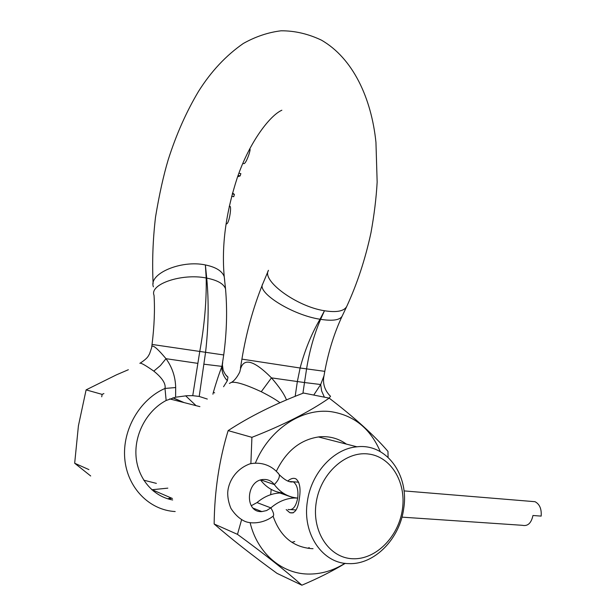 <?xml version="1.0" encoding="UTF-8"?>
<svg xmlns="http://www.w3.org/2000/svg" width="616" height="616" viewBox="0 0 616 616"><rect width="100%" height="100%" fill="white"/><g stroke="black" fill="none" stroke-linecap="round" stroke-linejoin="round"><path stroke-width="0.92" d="M172.673 499.969C153.045 496.55 137.491 478.239 136.005 455.902C134.45 433.579 147.263 410.348 166.151 400.485L175.599 397.212L186.933 395.711L192.746 395.665L199.207 396.442L205.536 352.521C208.562 326.418 208.947 301.609 206.714 278.101L205.374 264.942C215.87 267.113 222.16 271.017 224.239 276.669L224.648 280.126M192.746 395.665L199.723 351.69C204.443 325.756 206.599 301.193 206.191 278.001C182.036 273.065 149.264 284.199 154.038 295.303C154.963 309.91 154.293 326.295 152.044 344.444L223.724 354.962L221.953 366.381C219.173 373.489 216.316 382.097 213.375 392.215L212.92 394.202M222.707 362.408L222.376 364.703L223.131 370.031C224.725 373.75 226.334 376.099 227.951 377.077L227.343 380.734L223.562 386.717M226.018 375.175L227.951 377.077M199.207 396.442L207.307 399.06M167.821 488.149L151.798 489.758M166.151 400.485L164.996 388.442C165.989 383.745 162.262 377.978 153.808 371.125C146.323 365.873 141.788 363.209 140.202 363.132L139.832 363.301M185.632 395.795L196.05 405.651M175.599 397.212L175.675 387.541C175.437 376.869 172.21 367.252 166.004 358.689C156.449 347.285 151.651 343.659 151.613 347.801L149.526 353.946C148.302 355.586 148.641 357.642 140.202 363.132M206.191 278.001L205.374 264.942C181.089 259.713 148.333 273.804 153.399 286.856M175.675 387.541L164.996 388.442C139.878 399.345 122.168 429.691 124.763 458.666C127.196 487.68 149.318 510.194 175.183 511.542M153.122 283.56C152.06 261.923 152.86 239.747 155.532 217.017C159.244 194.648 163.471 175.568 168.199 159.775C176.207 134.611 186.34 111.773 198.598 91.26C211.088 71.441 225.995 55.509 243.328 43.467C255.617 36.583 268.191 32.363 281.042 30.8C294.594 30.708 308.046 33.811 321.383 40.117C352.953 58.243 371.417 98.083 375.945 142.296L377.154 182.09C376.268 197.952 374.212 214.838 370.971 232.748C365.296 259.151 357.203 283.745 346.7 306.529C343.967 311.242 336.559 312.643 324.47 310.749L320.012 319.234C292.623 315.138 256.626 292.654 262.716 283.984L268.268 270.77M268.468 270.324C261.415 280.696 296.696 306.575 324.47 310.749L320.605 319.334L320.012 319.234C311.426 334.011 304.789 350.273 300.115 368.006L241.919 359.12C246.246 332.794 253.176 307.754 262.716 283.984M323.985 375.806L320.682 384.515L304.497 382.544L306.575 368.93C309.448 350.997 314.122 334.465 320.605 319.334C332.594 321.182 339.77 320.135 342.126 316.177C334.28 332.971 328.505 351.366 324.794 371.348L300.115 368.006L297.343 381.581L295.164 396.358M328.983 394.74L330.53 396.296L329.09 398.098M324.37 397.166L321.637 390.96L320.682 384.515L313.744 395.064M279.972 402.764C276.238 399.838 269.993 396.157 261.253 391.714C245.9 384.615 235.943 381.512 231.393 382.405L229.391 383.421M291.892 542.342L294.741 541.51M286.486 399.946C284.43 394.44 279.425 387.087 271.471 377.87C253.145 359.444 242.65 357.203 239.986 371.132M213.375 392.215L214.63 392.862M242.781 163.394L243.859 163.656C245.022 163.663 246.662 160.761 248.772 154.955C249.942 151.32 250.335 149.357 249.942 149.049L249.588 148.964M237.607 176.769L240.148 175.922L240.833 173.658M231.655 196.234L233.757 196.704L234.388 194.371L232.525 192.993M226.288 223.893L226.288 223.893C228.967 224.594 231.554 208.069 230.168 206.437L229.237 206.237M90.691 475.976L74.675 463.24L78.417 425.787L86.109 389.874L116.432 374.851L128.351 369.723M101.74 396.789L102.11 394.386L103.904 393.57M102.11 394.386L86.109 389.874M170.878 497.828L167.806 498.806M307.376 501.478C311.172 472.965 333.818 448.602 356.964 446.808C386.263 443.166 409.27 474.736 403.719 508.477C399.946 538.553 374.613 564.803 348.902 563.609C322.668 563.748 302.04 533.887 307.376 501.478M287.811 480.981C290.898 478.424 293.624 477.731 295.98 478.894C299.807 482.143 300.924 488.719 299.338 498.644C297.882 509.424 294.687 514.091 289.759 512.658L286.194 509.594M402.417 509.27C398.706 536.575 375.929 559.852 352.714 558.743C329.445 558.065 311.735 531.862 316.124 503.041C320.166 474.197 344.952 451.289 367.814 453.938C390.752 456.156 406.46 481.997 402.417 509.27M88.912 469.6L74.675 463.24M313.043 548.671L311.827 548.648C293.07 547.185 280.165 536.374 273.104 516.223M270.67 494.694L271.194 489.397M345.26 563.347C332.894 570.878 318.434 578.162 301.879 585.2L277 573.35C252.314 555.401 231.362 538.954 214.152 523.993C214.499 491.175 219.165 460.052 228.143 430.615C249.642 416.539 274.767 404.011 303.519 393.039L329.183 398.121C354.693 417.663 374.289 435.427 387.972 451.405L388.065 457.311M255.455 462.878C269.454 428.975 302.418 407.661 331.293 411.711C354.115 415.369 370.455 428.674 380.295 451.636M344.929 563.301C333.094 570.778 320.659 574.358 307.623 574.043C281.289 573.481 257.349 552.899 250.158 522.838M301.879 585.2C285.993 571.071 264.526 554.123 237.483 534.357L241.595 519.727M214.152 523.993L237.483 534.357M250.874 463.594L251.921 437.337C283.63 424.94 309.386 411.865 329.183 398.121M228.143 430.615L251.921 437.337M276.422 471.101C286.348 450.766 300.724 439.331 319.55 436.806C329.483 435.989 338.43 438.423 346.4 444.105M290.067 481.543L293.185 481.766C297.02 484.453 298.529 489.889 297.721 498.075L294.109 498.013C285.786 498.436 278.032 501.724 270.855 507.877L266.566 510.564L261.869 511.588C244.082 512.897 245.961 479.787 263.702 479.464C268.075 479.294 271.61 480.988 274.297 484.553C280.411 492.723 288.219 497.228 297.721 498.075C295.888 506.86 292.677 510.641 288.08 509.417M401.948 517.14L522.322 525.302C527.727 526.472 531.269 523.2 532.956 515.5L541.164 516.108C541.687 508.955 539.647 504.158 535.042 501.701L531.493 501.409M260.599 480.057C266.497 487.741 273.966 492.061 283.021 493.016M294.109 498.013L279.934 492.993C271.718 493.385 264.079 496.588 257.003 502.587L251.259 505.728M206.714 278.101C217.456 280.226 223.731 283.791 225.518 288.773L225.749 291.46M204.081 364.218L221.953 366.381C221.598 371.679 223.4 376.461 227.343 380.734M168.715 499.068L171.687 498.175M153.808 371.125L160.399 365.565L166.004 358.689L197.644 363.332M261.253 391.714L271.471 377.87L304.497 382.544L302.918 393.27M307.931 548.309L309.217 547.555M238.076 175.429L240.148 175.922M234.388 194.371L232.278 193.894L234.38 194.348M153.322 491.06L155.178 491.052M143.728 480.172L156.379 483.375M184.03 402.579L172.865 397.859M277.924 472.834L279.325 474.743C279.756 477.431 278.078 480.703 274.297 484.553L260.938 479.949M298.721 482.22L293.185 481.766C289.713 482.728 285.085 480.388 279.325 474.743C272.834 466.066 262.208 461.43 249.957 463.833C234.604 469.477 228.136 483.152 227.72 492.654C227.643 497.79 228.713 503.041 230.931 508.392C234.804 514.391 239.331 518.649 244.498 521.167C250.389 523.977 262.97 523.893 272.942 516.323C274.336 515.33 273.643 512.512 270.855 507.877L257.003 502.587M283.46 493.3L283.352 494.201M281.851 110.226C270.031 115.4 249.665 141.703 237.391 177.377C225.818 212.759 221.437 245.861 224.239 276.669L225.518 288.773C227.396 310.025 226.796 332.093 223.716 354.985M172.441 498.506L152.275 489.797M152.044 344.475L151.736 346.885M342.126 316.177L346.7 306.537M324.794 371.348L323.67 377.654C322.884 384.792 325.171 391.006 330.53 396.296M239.97 371.163C240.232 371.625 235.774 380.249 231.393 382.405M241.911 359.151L240.448 368.114M240.895 173.658L238.9 173.188M184.069 402.587L173.088 397.797M356.964 446.808L318.364 436.937M199.9 406.637L169.662 398.898M293.178 512.882L289.759 512.658M261.869 511.588L253.245 508.2M296.08 509.956L291.099 509.617M404.004 490.898L535.042 501.701"/></g></svg>
